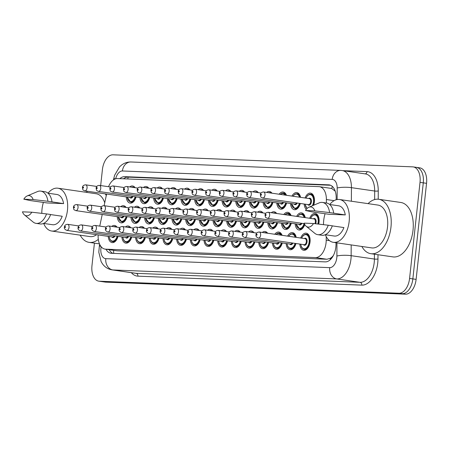 <?xml version="1.0" encoding="UTF-8"?>
<svg xmlns="http://www.w3.org/2000/svg" width="449" height="449" viewBox="0 0 449 449"><rect width="100%" height="100%" fill="white"/><g stroke="black" fill="none" stroke-linecap="round" stroke-linejoin="round"><path stroke-width="0.67" d="M129.75 186.919A8.654 5.074 98.3 0 1 132.623 185.981A8.654 5.074 98.3 0 1 135.115 187.699M143.439 187.469A8.654 5.074 98.3 0 1 146.312 186.531A8.654 5.074 98.3 0 1 148.799 188.249M157.122 188.019A8.654 5.074 98.3 0 1 159.996 187.081A8.654 5.074 98.3 0 1 162.487 188.793M170.811 188.569A8.654 5.074 98.3 0 1 173.684 187.631A8.654 5.074 98.3 0 1 176.171 189.343M184.494 189.119A8.654 5.074 98.3 0 1 187.368 188.182A8.654 5.074 98.3 0 1 189.86 189.893M198.183 189.669A8.654 5.074 98.3 0 1 201.057 188.732A8.654 5.074 98.3 0 1 203.549 190.443M211.866 190.213A8.654 5.074 98.3 0 1 214.74 189.282A8.654 5.074 98.3 0 1 217.232 190.993M291.962 196.09A8.654 5.074 98.3 0 1 296.862 192.576A8.654 5.074 98.3 0 1 300.561 197.336M225.555 190.763A8.654 5.074 98.3 0 1 228.429 189.832A8.654 5.074 98.3 0 1 230.921 191.543M239.238 191.313A8.654 5.074 98.3 0 1 242.118 190.382A8.654 5.074 98.3 0 1 244.604 192.093M279.104 194.226A8.654 5.074 98.3 0 1 283.173 192.026A8.654 5.074 98.3 0 1 286.456 195.293M266.616 192.413A8.654 5.074 98.3 0 1 269.49 191.482A8.654 5.074 98.3 0 1 271.976 193.193M252.927 191.863A8.654 5.074 98.3 0 1 255.801 190.932A8.654 5.074 98.3 0 1 258.293 192.643M305.045 197.987A8.654 5.074 98.3 0 1 310.545 193.126A8.654 5.074 98.3 0 1 314.395 201.898A8.654 5.074 98.3 0 1 313.626 205.232M120.73 206.663A8.654 5.074 98.3 0 1 123.604 205.726A8.654 5.074 98.3 0 1 126.096 207.438M134.419 207.214A8.654 5.074 98.3 0 1 137.293 206.276A8.654 5.074 98.3 0 1 139.785 207.988M148.103 207.764A8.654 5.074 98.3 0 1 150.976 206.826A8.654 5.074 98.3 0 1 153.468 208.538M161.792 208.314A8.654 5.074 98.3 0 1 164.665 207.376A8.654 5.074 98.3 0 1 167.157 209.088M175.48 208.858A8.654 5.074 98.3 0 1 178.354 207.926A8.654 5.074 98.3 0 1 180.84 209.638M189.164 209.408A8.654 5.074 98.3 0 1 192.037 208.476A8.654 5.074 98.3 0 1 194.529 210.188M202.853 209.958A8.654 5.074 98.3 0 1 205.726 209.026A8.654 5.074 98.3 0 1 208.213 210.738M243.908 211.608A8.654 5.074 98.3 0 1 246.782 210.676A8.654 5.074 98.3 0 1 249.274 212.388M296.632 216.384A8.654 5.074 98.3 0 1 301.532 212.871A8.654 5.074 98.3 0 1 305.23 217.63M283.768 214.521A8.654 5.074 98.3 0 1 287.843 212.321A8.654 5.074 98.3 0 1 291.12 215.587M216.536 210.508A8.654 5.074 98.3 0 1 219.409 209.576A8.654 5.074 98.3 0 1 221.901 211.288M257.597 212.158A8.654 5.074 98.3 0 1 260.471 211.221A8.654 5.074 98.3 0 1 262.962 212.938M230.225 211.058A8.654 5.074 98.3 0 1 233.098 210.126A8.654 5.074 98.3 0 1 235.585 211.838M271.28 212.708A8.654 5.074 98.3 0 1 274.154 211.771A8.654 5.074 98.3 0 1 276.646 213.483M309.715 218.281A8.654 5.074 98.3 0 1 315.215 213.421A8.654 5.074 98.3 0 1 319.059 222.193A8.654 5.074 98.3 0 1 318.723 224.118M111.717 226.408A8.654 5.074 98.3 0 1 114.59 225.471A8.654 5.074 98.3 0 1 117.077 227.183M125.4 226.958A8.654 5.074 98.3 0 1 128.274 226.021A8.654 5.074 98.3 0 1 130.766 227.733M139.089 227.503A8.654 5.074 98.3 0 1 141.963 226.571A8.654 5.074 98.3 0 1 144.449 228.283M152.772 228.053A8.654 5.074 98.3 0 1 155.646 227.121A8.654 5.074 98.3 0 1 158.138 228.833M166.461 228.603A8.654 5.074 98.3 0 1 169.335 227.671A8.654 5.074 98.3 0 1 171.821 229.383M180.144 229.153A8.654 5.074 98.3 0 1 183.018 228.221A8.654 5.074 98.3 0 1 185.51 229.933M193.833 229.703A8.654 5.074 98.3 0 1 196.707 228.771A8.654 5.074 98.3 0 1 199.199 230.483M207.517 230.253A8.654 5.074 98.3 0 1 210.39 229.321A8.654 5.074 98.3 0 1 212.882 231.033M221.205 230.803A8.654 5.074 98.3 0 1 224.079 229.866A8.654 5.074 98.3 0 1 226.571 231.583M234.894 231.353A8.654 5.074 98.3 0 1 237.768 230.416A8.654 5.074 98.3 0 1 240.254 232.127M248.578 231.903A8.654 5.074 98.3 0 1 251.451 230.966A8.654 5.074 98.3 0 1 253.943 232.677M262.267 232.453A8.654 5.074 98.3 0 1 265.14 231.516A8.654 5.074 98.3 0 1 267.626 233.227M274.754 234.26A8.654 5.074 98.3 0 1 278.823 232.066A8.654 5.074 98.3 0 1 282.107 235.327M287.613 236.129A8.654 5.074 98.3 0 1 292.512 232.616A8.654 5.074 98.3 0 1 296.211 237.375M300.695 238.026A8.654 5.074 98.3 0 1 306.196 233.166A8.654 5.074 98.3 0 1 310.046 241.932A8.654 5.074 98.3 0 1 303.715 250.295A8.654 5.074 98.3 0 1 299.82 244.071M333.433 255.414A15.272 8.958 98.3 0 1 330.2 258.36L330.357 258.371A5.091 2.986 -81.7 0 0 332.176 257.518M335.24 191.201L331.811 188.569L330.363 188.305M98.163 234.922A15.272 8.958 -81.7 0 0 105.06 249.111L117.06 250.823L326.894 259.247L330.2 258.36M105.06 249.111A15.272 8.958 -81.7 0 0 105.605 249.161L315.439 257.586A15.272 8.958 -81.7 0 0 326.215 240.142L326.232 236.623M106.604 194.041L104.112 205.687M102.232 214.459L99.745 226.105M326.372 202.999L326.389 199.53A15.272 8.958 -81.7 0 0 319.452 186.694A15.272 8.958 -81.7 0 0 318.908 186.644L117.515 178.556A15.272 8.958 -81.7 0 0 108.535 186.711M300.314 203.476A8.654 5.074 98.3 0 1 294.376 209.711A8.654 5.074 98.3 0 1 290.481 203.487M286.63 202.926A8.654 5.074 98.3 0 1 280.687 209.161A8.654 5.074 98.3 0 1 276.792 202.937M272.941 202.376A8.654 5.074 98.3 0 1 267.003 208.611A8.654 5.074 98.3 0 1 263.108 202.387M259.258 201.826A8.654 5.074 98.3 0 1 253.315 208.061A8.654 5.074 98.3 0 1 249.419 201.837M245.569 201.275A8.654 5.074 98.3 0 1 239.631 207.511A8.654 5.074 98.3 0 1 235.736 201.287M231.886 200.731A8.654 5.074 98.3 0 1 225.942 206.961A8.654 5.074 98.3 0 1 222.047 200.737M218.197 200.181A8.654 5.074 98.3 0 1 212.259 206.411A8.654 5.074 98.3 0 1 208.364 200.187M204.514 199.631A8.654 5.074 98.3 0 1 198.57 205.861A8.654 5.074 98.3 0 1 194.675 199.637M190.825 199.081A8.654 5.074 98.3 0 1 184.887 205.311A8.654 5.074 98.3 0 1 180.992 199.087M177.136 198.531A8.654 5.074 98.3 0 1 171.198 204.761A8.654 5.074 98.3 0 1 167.303 198.542M163.453 197.981A8.654 5.074 98.3 0 1 157.509 204.216A8.654 5.074 98.3 0 1 153.614 197.992M149.764 197.431A8.654 5.074 98.3 0 1 143.826 203.666A8.654 5.074 98.3 0 1 139.931 197.442M136.081 196.881A8.654 5.074 98.3 0 1 130.137 203.116A8.654 5.074 98.3 0 1 126.242 196.892M306.285 209.374A8.654 5.074 98.3 0 1 304.169 204.037M304.764 224.522A8.654 5.074 98.3 0 1 299.045 230A8.654 5.074 98.3 0 1 295.15 223.776M291.3 223.22A8.654 5.074 98.3 0 1 285.356 229.45A8.654 5.074 98.3 0 1 281.461 223.232M277.611 222.67A8.654 5.074 98.3 0 1 271.673 228.906A8.654 5.074 98.3 0 1 267.778 222.682M263.928 222.12A8.654 5.074 98.3 0 1 257.984 228.356A8.654 5.074 98.3 0 1 254.089 222.132M250.239 221.57A8.654 5.074 98.3 0 1 244.301 227.806A8.654 5.074 98.3 0 1 240.406 221.582M236.55 221.02A8.654 5.074 98.3 0 1 230.612 227.256A8.654 5.074 98.3 0 1 226.717 221.031M222.867 220.47A8.654 5.074 98.3 0 1 216.923 226.706A8.654 5.074 98.3 0 1 213.028 220.481M209.178 219.92A8.654 5.074 98.3 0 1 203.24 226.156A8.654 5.074 98.3 0 1 199.345 219.931M195.495 219.376A8.654 5.074 98.3 0 1 189.551 225.606A8.654 5.074 98.3 0 1 185.656 219.381M181.806 218.826A8.654 5.074 98.3 0 1 175.868 225.056A8.654 5.074 98.3 0 1 171.973 218.831M168.122 218.276A8.654 5.074 98.3 0 1 162.179 224.506A8.654 5.074 98.3 0 1 158.284 218.281M154.434 217.726A8.654 5.074 98.3 0 1 148.496 223.956A8.654 5.074 98.3 0 1 144.6 217.731M140.75 217.176A8.654 5.074 98.3 0 1 134.807 223.406A8.654 5.074 98.3 0 1 130.912 217.187M127.061 216.626A8.654 5.074 98.3 0 1 121.123 222.861A8.654 5.074 98.3 0 1 117.228 216.637M295.964 243.515A8.654 5.074 98.3 0 1 290.026 249.745A8.654 5.074 98.3 0 1 286.131 243.521M282.281 242.965A8.654 5.074 98.3 0 1 276.337 249.195A8.654 5.074 98.3 0 1 272.442 242.971M268.592 242.415A8.654 5.074 98.3 0 1 262.654 248.645A8.654 5.074 98.3 0 1 258.759 242.421M254.909 241.865A8.654 5.074 98.3 0 1 248.965 248.101A8.654 5.074 98.3 0 1 245.07 241.876M241.22 241.315A8.654 5.074 98.3 0 1 235.282 247.551A8.654 5.074 98.3 0 1 231.387 241.326M227.536 240.765A8.654 5.074 98.3 0 1 221.593 247.001A8.654 5.074 98.3 0 1 217.698 240.776M213.847 240.215A8.654 5.074 98.3 0 1 207.909 246.45A8.654 5.074 98.3 0 1 204.014 240.226M200.164 239.665A8.654 5.074 98.3 0 1 194.221 245.9A8.654 5.074 98.3 0 1 190.325 239.676M186.475 239.115A8.654 5.074 98.3 0 1 180.537 245.35A8.654 5.074 98.3 0 1 176.642 239.126M172.786 238.565A8.654 5.074 98.3 0 1 166.848 244.8A8.654 5.074 98.3 0 1 162.953 238.576M159.103 238.021A8.654 5.074 98.3 0 1 153.16 244.25A8.654 5.074 98.3 0 1 149.264 238.026M145.414 237.47A8.654 5.074 98.3 0 1 139.476 243.7A8.654 5.074 98.3 0 1 135.581 237.476M131.731 236.92A8.654 5.074 98.3 0 1 125.787 243.15A8.654 5.074 98.3 0 1 121.892 236.926M118.042 236.37A8.654 5.074 98.3 0 1 112.104 242.6A8.654 5.074 98.3 0 1 108.209 236.376M100.677 185.572L102.406 169.627A15.272 8.958 98.3 0 1 113.036 154.821L412.687 166.854A15.272 8.958 98.3 0 1 413.232 166.905A15.272 8.958 98.3 0 1 420.017 182.378L409.583 278.425L412.85 278.902A15.272 8.958 98.3 0 1 402.22 293.708L102.568 281.675A15.272 8.958 98.3 0 1 102.024 281.624A15.272 8.958 98.3 0 0 102.568 281.675L402.22 293.708A15.272 8.958 98.3 0 0 412.85 278.902L423.284 182.85L412.85 278.902L416.116 279.373A15.272 8.958 98.3 0 1 405.486 294.179L105.835 282.146A15.272 8.958 98.3 0 1 105.291 282.095L98.763 281.153A15.272 8.958 98.3 0 1 91.972 265.673L94.419 243.145M415.954 167.325A15.272 8.958 98.3 0 1 416.498 167.376A15.272 8.958 98.3 0 1 423.284 182.85A15.272 8.958 98.3 0 0 416.498 167.376L419.764 167.847A15.272 8.958 98.3 0 1 426.55 183.327L416.116 279.373M105.942 249.24A15.272 8.958 -81.7 0 0 110.942 253.253A15.272 8.958 -81.7 0 0 111.487 253.298L325.222 261.879A15.272 8.958 -81.7 0 0 335.998 244.436L336.009 242.718M112.895 253.359A15.272 8.958 98.3 0 1 109.208 249.711M409.583 278.425A15.272 8.958 98.3 0 1 398.959 293.231L99.308 281.203A15.272 8.958 98.3 0 1 98.763 281.153M336.189 199.766L336.194 197.734A15.272 8.958 -81.7 0 0 329.257 184.898A15.272 8.958 -81.7 0 0 328.713 184.848L124.693 176.653A15.272 8.958 -81.7 0 0 119.816 178.651M123.469 178.797A15.272 8.958 98.3 0 1 127.959 177.131L330.571 185.263M98.314 239.396A27.49 16.119 98.3 0 1 89.166 242.381A27.49 16.119 98.3 0 1 80.163 235.158M48.049 193.205A21.636 12.69 98.3 0 1 57.854 188.198A21.636 12.69 98.3 0 1 67.468 210.121A21.636 12.69 98.3 0 1 51.641 231.022A21.636 12.69 98.3 0 1 43.66 223.434M41.813 213.359A21.636 12.69 98.3 0 1 42.026 209.099A21.636 12.69 98.3 0 1 43.396 202.398M96.608 234.698A21.636 12.69 98.3 0 1 90.008 236.589L51.641 231.022M27.215 195.916L37.469 191.588A16.293 9.552 98.3 0 1 40.758 191.117A16.293 9.552 98.3 0 1 47.925 201.275L63.595 203.616L47.268 202.965L30.291 200.568L23.825 199.193A10.181 5.972 98.3 0 1 27.215 195.916A10.181 5.972 98.3 0 1 33.17 199.569L23.825 199.193M47.987 193.193L56.939 194.496A15.272 8.958 98.3 0 1 63.595 203.616M33.17 199.569L47.925 201.275M40.758 191.117L44.844 191.712A16.293 9.552 98.3 0 1 52.005 201.87M50.614 214.571L62.226 216.255A15.272 8.958 98.3 0 1 52.555 224.725L43.598 223.428M57.854 188.198L96.221 193.76A21.636 12.69 98.3 0 1 104.729 202.808M86.376 192.335A27.49 16.119 98.3 0 1 87.521 191.274M105.262 193.85A27.49 16.119 98.3 0 1 106.273 195.59M31.795 212.209A10.181 5.972 98.3 0 1 24.459 214.914A10.181 5.972 98.3 0 1 22.45 211.833L31.795 212.209L46.556 213.915A16.293 9.552 98.3 0 1 36.083 223.366A16.293 9.552 98.3 0 1 33.058 221.98L24.459 214.914M46.556 213.915L50.636 214.504A16.293 9.552 98.3 0 1 40.163 223.956L36.083 223.366M368.068 203.644A27.49 16.119 98.3 0 1 378.748 199.277A27.49 16.119 98.3 0 1 390.967 227.132A27.49 16.119 98.3 0 1 370.857 253.691A27.49 16.119 98.3 0 1 361.855 246.467M378.748 199.277L400.789 202.471A27.49 16.119 98.3 0 1 413.007 230.331A27.49 16.119 98.3 0 1 392.897 256.89L370.857 253.691M329.734 204.514A21.636 12.69 98.3 0 1 339.545 199.508A21.636 12.69 98.3 0 1 349.159 221.43A21.636 12.69 98.3 0 1 333.332 242.331A21.636 12.69 98.3 0 1 325.351 234.743M323.505 224.668A21.636 12.69 98.3 0 1 323.712 220.408A21.636 12.69 98.3 0 1 325.087 213.707M339.545 199.508L377.906 205.07A21.636 12.69 98.3 0 1 387.526 226.998A21.636 12.69 98.3 0 1 371.693 247.899L333.332 242.331M308.906 207.225L319.16 202.897A16.293 9.552 98.3 0 1 322.449 202.426A16.293 9.552 98.3 0 1 329.617 212.585L345.287 214.925L328.96 214.274L311.982 211.877L305.511 210.502A10.181 5.972 98.3 0 1 308.906 207.225A10.181 5.972 98.3 0 1 314.861 210.878L305.511 210.502M329.678 204.503L338.63 205.805A15.272 8.958 98.3 0 1 345.287 214.925M314.861 210.878L329.617 212.585M322.449 202.426L326.53 203.021A16.293 9.552 98.3 0 1 333.697 213.18M332.299 225.881L343.917 227.564A15.272 8.958 98.3 0 1 334.247 236.034L325.289 234.737M313.486 223.518A10.181 5.972 98.3 0 1 306.151 226.223A10.181 5.972 98.3 0 1 304.141 223.142L313.486 223.518L328.241 225.224A16.293 9.552 98.3 0 1 317.774 234.675A16.293 9.552 98.3 0 1 314.749 233.289L306.151 226.223M328.241 225.224L332.327 225.813A16.293 9.552 98.3 0 1 321.854 235.265L317.774 234.675M113.698 250.362A15.272 12.348 92.3 0 0 113.726 253.388M128.251 177.142A15.272 12.348 92.3 0 0 127.724 178.966M332.288 186.357A15.272 12.348 92.3 0 0 331.811 188.569M330.357 258.371A15.272 12.348 92.3 0 0 330.262 259.741M117.06 250.823L105.605 249.161M334.107 200.652L326.389 199.53M329.465 240.613L326.215 240.142M326.894 259.247L315.439 257.586M405.486 294.179L398.959 293.231M105.835 282.146L99.308 281.203M426.55 183.327L420.017 182.378M101.148 246.731A10.181 5.972 -81.7 0 0 100.907 248.308A10.181 5.972 -81.7 0 0 105.796 258.658L329.712 267.649A10.181 5.972 -81.7 0 0 336.795 257.777A10.181 5.972 -81.7 0 0 336.896 256.02L336.952 242.858M351.191 244.924L351.146 255.683A20.362 11.943 98.3 0 1 350.944 259.202A20.362 11.943 98.3 0 1 336.772 278.941L112.856 269.95A20.362 11.943 98.3 0 1 112.132 269.883L135.396 273.261A20.362 11.943 -81.7 0 0 136.12 273.329L360.036 282.314A20.362 11.943 -81.7 0 0 374.208 262.575A20.362 11.943 -81.7 0 0 374.41 259.056L374.427 254.213M377.985 254.729L377.968 258.972A22.91 13.436 98.3 0 1 361.804 285.137L137.888 276.152A2.548 2.06 92.3 0 0 136.12 273.329L112.856 269.95A10.181 8.234 -87.7 0 1 105.796 258.658M377.968 258.972A2.548 0.483 0.2 0 1 374.41 259.056L351.146 255.683A10.181 1.925 -179.8 0 0 336.896 256.02M137.888 276.152A22.91 13.436 98.3 0 1 131.344 272.672M342.924 170.654L367.029 171.619A22.91 13.436 98.3 0 1 378.254 190.948L378.221 199.216M329.712 267.649A10.181 8.234 -87.7 0 0 336.772 278.941L360.036 282.314A2.548 2.06 92.3 0 1 361.804 285.137M337.132 199.547L337.182 187.996A10.181 1.925 -179.8 0 1 351.432 187.66L374.696 191.033A20.362 11.943 -81.7 0 0 365.441 173.92L342.177 170.541A20.362 11.943 98.3 0 1 351.432 187.66L351.371 201.219M374.657 199.558L374.696 191.033A2.548 0.483 0.2 0 0 378.254 190.948M337.182 187.996A10.181 5.972 -81.7 0 0 332.193 179.404L122.42 170.979A10.181 5.972 -81.7 0 0 115.685 178.792M365.071 173.864A2.548 2.06 92.3 0 0 367.029 171.619M332.193 179.404A10.181 8.234 -87.7 0 1 340.763 170.412L130.996 161.988C127.46 161.904 124.266 162.97 121.415 165.181L119.518 166.893L114.602 175.29L113.451 179.909M122.42 170.979A10.181 8.234 -87.7 0 1 130.996 161.988M115.213 178.949A10.181 0.932 -167.9 0 1 113.827 178.152M100.941 246.467A10.181 0.932 -167.9 0 1 99.392 245.609L99.667 244.318M127.959 177.131L124.693 176.653M329.796 185.005L328.713 184.848M301.543 238.15L303.097 235.669L304.994 234.378L306.459 234.232A7.639 4.479 98.3 0 1 309.855 241.972A7.639 4.479 98.3 0 1 304.265 249.347L306.224 249.633M300.779 244.211A7.128 4.181 -81.7 0 0 304.994 248.712A7.128 4.181 -81.7 0 0 309.148 241.899A7.128 4.181 -81.7 0 0 306.746 234.917A7.128 4.181 -81.7 0 0 301.655 238.166M304.327 238.554A3.564 2.088 98.3 0 1 307.049 241.815A3.564 2.088 98.3 0 1 305.589 244.901A3.564 2.088 98.3 0 1 303.451 244.598M304.108 244.694A3.053 1.79 -81.7 0 0 306.341 241.742A3.053 1.79 -81.7 0 0 304.983 238.649L259.275 232.015A3.053 1.79 98.3 0 1 260.633 235.113A3.053 1.79 98.3 0 1 258.399 238.065L304.108 244.694M257.092 234.754A0.511 0.297 -81.7 0 0 256.497 234.732A0.511 0.297 -81.7 0 0 257.092 234.754M317.432 214.774L315.479 214.487A7.639 4.479 98.3 0 1 318.869 222.227A7.639 4.479 98.3 0 1 318.526 224.096M317.813 224.012A7.128 4.181 -81.7 0 0 318.161 222.154A7.128 4.181 -81.7 0 0 315.765 215.172A7.128 4.181 -81.7 0 0 310.674 218.422M313.346 218.809A3.564 2.088 98.3 0 1 316.068 222.07A3.564 2.088 98.3 0 1 315.625 223.759M314.872 223.675A3.053 1.79 -81.7 0 0 315.361 221.997A3.053 1.79 -81.7 0 0 314.003 218.904L268.294 212.276A3.053 1.79 98.3 0 1 269.647 215.368A3.053 1.79 98.3 0 1 267.413 218.321C264.989 216.946 265.729 218.287 265.022 215.009C265.157 213.331 266.246 212.422 268.294 212.276M265.516 214.987A0.511 0.297 -81.7 0 0 266.111 215.015A0.511 0.297 -81.7 0 0 265.516 214.987M312.762 194.479L310.809 194.192A7.639 4.479 98.3 0 1 314.205 201.932A7.639 4.479 98.3 0 1 313.34 205.356M305.129 204.172A7.128 4.181 -81.7 0 0 307.228 208.342M312.364 205.765A7.128 4.181 -81.7 0 0 313.497 201.859A7.128 4.181 -81.7 0 0 311.095 194.883A7.128 4.181 -81.7 0 0 306.005 198.127M308.676 198.514A3.564 2.088 98.3 0 1 311.398 201.775A3.564 2.088 98.3 0 1 309.939 204.862A3.564 2.088 98.3 0 1 307.801 204.564M262.749 198.026L308.457 204.654A3.053 1.79 -81.7 0 0 310.691 201.708A3.053 1.79 -81.7 0 0 309.333 198.61L263.625 191.981A3.053 1.79 98.3 0 1 264.983 195.074A3.053 1.79 98.3 0 1 262.749 198.026C260.319 196.656 261.06 197.992 260.353 194.714C260.487 193.042 261.576 192.127 263.625 191.981M260.847 194.692A0.511 0.297 -81.7 0 0 261.441 194.72A0.511 0.297 -81.7 0 0 260.847 194.692M288.544 236.264L290.733 234.081L292.77 233.682A7.639 4.479 98.3 0 1 295.908 237.33M295.128 237.218A7.128 4.181 -81.7 0 0 288.69 236.286M292.871 243.066A3.564 2.088 98.3 0 1 289.762 244.048M244.711 237.515C242.763 236.696 241.966 235.596 242.32 234.204C242.449 232.526 243.543 231.617 245.586 231.465A3.053 1.79 98.3 0 1 246.944 234.563A3.053 1.79 98.3 0 1 244.711 237.515L290.424 244.144A3.053 1.79 -81.7 0 0 292.125 242.954M243.409 234.204A0.511 0.297 -81.7 0 0 242.808 234.182A0.511 0.297 -81.7 0 0 243.409 234.204M295.773 243.487A7.639 4.479 98.3 0 1 290.582 248.797L292.535 249.083M287.091 243.661A7.128 4.181 -81.7 0 0 290.688 248.258A7.128 4.181 -81.7 0 0 295.06 243.38M275.871 234.423L277.622 233.278L279.087 233.132A7.639 4.479 98.3 0 1 281.652 235.265M280.754 235.13A7.128 4.181 -81.7 0 0 276.107 234.457M279.188 242.516A3.564 2.088 98.3 0 1 276.079 243.498M231.022 236.965C229.074 236.146 228.277 235.046 228.631 233.654C228.766 231.976 229.854 231.067 231.903 230.921A3.053 1.79 98.3 0 1 233.261 234.013A3.053 1.79 98.3 0 1 231.022 236.965L276.736 243.594A3.053 1.79 -81.7 0 0 278.436 242.404M229.72 233.66A0.511 0.297 -81.7 0 0 229.125 233.632A0.511 0.297 -81.7 0 0 229.72 233.66M282.084 242.937A7.639 4.479 98.3 0 1 276.893 248.246L278.851 248.533M273.407 243.111A7.128 4.181 -81.7 0 0 276.999 247.708A7.128 4.181 -81.7 0 0 281.371 242.83M264.012 232.705L265.398 232.582A7.639 4.479 98.3 0 1 266.622 233.082M265.499 241.966A3.564 2.088 98.3 0 1 262.39 242.948M217.338 236.415C215.391 235.596 214.594 234.496 214.948 233.104C215.077 231.426 216.165 230.517 218.214 230.371A3.053 1.79 98.3 0 1 219.572 233.463A3.053 1.79 98.3 0 1 217.338 236.415L263.047 243.044A3.053 1.79 -81.7 0 0 264.753 241.859M216.036 233.11A0.511 0.297 -81.7 0 0 215.436 233.082A0.511 0.297 -81.7 0 0 216.036 233.11M268.401 242.387A7.639 4.479 98.3 0 1 263.209 247.696L265.163 247.983M259.718 242.561A7.128 4.181 -81.7 0 0 263.316 247.158A7.128 4.181 -81.7 0 0 267.688 242.28M250.323 232.155L251.715 232.032A7.639 4.479 98.3 0 1 252.933 232.531M251.81 241.416A3.564 2.088 98.3 0 1 248.707 242.398M203.65 235.865C201.702 235.052 200.905 233.946 201.259 232.554C201.393 230.876 202.482 229.967 204.531 229.821A3.053 1.79 98.3 0 1 205.889 232.913A3.053 1.79 98.3 0 1 203.65 235.865L249.363 242.494A3.053 1.79 -81.7 0 0 251.064 241.309M202.347 232.56A0.511 0.297 -81.7 0 0 201.753 232.531A0.511 0.297 -81.7 0 0 202.347 232.56M254.712 241.837A7.639 4.479 98.3 0 1 249.521 247.152L251.479 247.433M246.035 242.011A7.128 4.181 -81.7 0 0 249.627 246.608A7.128 4.181 -81.7 0 0 253.999 241.736M304.63 224.27A7.639 4.479 98.3 0 1 299.601 229.052L295.998 223.899M296.11 223.916A7.128 4.181 -81.7 0 0 299.708 228.513A7.128 4.181 -81.7 0 0 304.08 223.636M255.964 214.818A3.053 1.79 98.3 0 1 253.73 217.771C251.3 216.396 252.041 217.737 251.339 214.459C251.468 212.781 252.557 211.872 254.605 211.726A3.053 1.79 98.3 0 1 255.964 214.818M251.827 214.437A0.511 0.297 -81.7 0 0 252.428 214.465A0.511 0.297 -81.7 0 0 251.827 214.437M253.73 217.771L299.438 224.399A3.053 1.79 -81.7 0 0 301.144 223.209M303.749 214.224L301.79 213.937A7.639 4.479 98.3 0 1 304.927 217.585M301.891 223.321A3.564 2.088 98.3 0 1 298.781 224.304M304.147 217.473A7.128 4.181 -81.7 0 0 297.709 216.541M291.104 223.192A7.639 4.479 98.3 0 1 285.912 228.502L282.309 223.349M282.427 223.366A7.128 4.181 -81.7 0 0 286.019 227.963A7.128 4.181 -81.7 0 0 290.391 223.086M242.275 214.268A3.053 1.79 98.3 0 1 240.041 217.221C237.616 215.851 238.357 217.187 237.65 213.909C237.785 212.231 238.874 211.322 240.917 211.176A3.053 1.79 98.3 0 1 242.275 214.268M238.138 213.887A0.511 0.297 -81.7 0 0 238.739 213.915A0.511 0.297 -81.7 0 0 238.138 213.887M240.041 217.221L285.755 223.849A3.053 1.79 -81.7 0 0 287.455 222.665M290.06 213.673L288.106 213.387A7.639 4.479 98.3 0 1 290.671 215.52M288.202 222.771A3.564 2.088 98.3 0 1 285.098 223.754M289.768 215.391A7.128 4.181 -81.7 0 0 285.121 214.717M277.415 222.642A7.639 4.479 98.3 0 1 272.223 227.957L268.625 222.805M268.738 222.816A7.128 4.181 -81.7 0 0 272.335 227.418A7.128 4.181 -81.7 0 0 276.707 222.541M228.592 213.718A3.053 1.79 98.3 0 1 226.358 216.671C223.928 215.301 224.668 216.637 223.967 213.359C224.096 211.687 225.185 210.772 227.233 210.626A3.053 1.79 98.3 0 1 228.592 213.718M224.455 213.342A0.511 0.297 -81.7 0 0 225.056 213.365A0.511 0.297 -81.7 0 0 224.455 213.342M226.358 216.671L272.066 223.305A3.053 1.79 -81.7 0 0 273.767 222.115M276.376 213.123L274.418 212.837A7.639 4.479 98.3 0 1 275.641 213.337M274.519 222.221A3.564 2.088 98.3 0 1 271.409 223.209M263.731 222.092A7.639 4.479 98.3 0 1 258.54 227.407L254.937 222.255M255.054 222.272A7.128 4.181 -81.7 0 0 258.646 226.868A7.128 4.181 -81.7 0 0 263.019 221.991M214.903 213.168A3.053 1.79 98.3 0 1 212.669 216.121C210.244 214.751 210.985 216.087 210.278 212.809C210.413 211.137 211.501 210.222 213.544 210.076A3.053 1.79 98.3 0 1 214.903 213.168M210.766 212.792A0.511 0.297 -81.7 0 0 211.367 212.815A0.511 0.297 -81.7 0 0 210.766 212.792M212.669 216.121L258.383 222.755A3.053 1.79 -81.7 0 0 260.083 221.565M262.687 212.573L260.734 212.293A7.639 4.479 98.3 0 1 261.952 212.792M260.83 221.671A3.564 2.088 98.3 0 1 257.726 222.659M300.123 203.448A7.639 4.479 98.3 0 1 294.931 208.763L291.328 203.61M291.44 203.627A7.128 4.181 -81.7 0 0 295.038 208.224A7.128 4.181 -81.7 0 0 299.41 203.346M251.294 194.524A3.053 1.79 98.3 0 1 249.06 197.476C246.636 196.106 247.377 197.442 246.669 194.164C246.798 192.492 247.893 191.577 249.936 191.431A3.053 1.79 98.3 0 1 251.294 194.524M247.158 194.148A0.511 0.297 -81.7 0 0 247.758 194.17A0.511 0.297 -81.7 0 0 247.158 194.148M249.06 197.476L294.774 204.11A3.053 1.79 -81.7 0 0 296.475 202.92M299.079 193.929L297.12 193.642A7.639 4.479 98.3 0 1 300.258 197.296M297.221 203.027A3.564 2.088 98.3 0 1 294.112 204.014M299.477 197.184A7.128 4.181 -81.7 0 0 293.04 196.247M286.434 202.897A7.639 4.479 98.3 0 1 281.242 208.213L277.645 203.06M277.757 203.077A7.128 4.181 -81.7 0 0 281.349 207.674A7.128 4.181 -81.7 0 0 285.721 202.796M237.611 193.974A3.053 1.79 98.3 0 1 235.371 196.926C232.947 195.556 233.688 196.892 232.98 193.614C233.115 191.942 234.204 191.027 236.253 190.881A3.053 1.79 98.3 0 1 237.611 193.974M233.474 193.598A0.511 0.297 -81.7 0 0 234.069 193.62A0.511 0.297 -81.7 0 0 233.474 193.598M235.371 196.926L281.085 203.56A3.053 1.79 -81.7 0 0 282.786 202.37M285.39 193.379L283.437 193.098A7.639 4.479 98.3 0 1 286.002 195.225M283.538 202.477A3.564 2.088 98.3 0 1 280.429 203.464M285.104 195.096A7.128 4.181 -81.7 0 0 280.457 194.423M272.751 202.347A7.639 4.479 98.3 0 1 267.559 207.663L263.956 202.51M264.068 202.527A7.128 4.181 -81.7 0 0 267.666 207.124A7.128 4.181 -81.7 0 0 272.038 202.246M223.922 193.429A3.053 1.79 98.3 0 1 221.688 196.376C219.264 195.006 219.999 196.342 219.297 193.07C219.426 191.392 220.515 190.477 222.564 190.331A3.053 1.79 98.3 0 1 223.922 193.429M219.786 193.048A0.511 0.297 -81.7 0 0 220.386 193.07A0.511 0.297 -81.7 0 0 219.786 193.048M221.688 196.376L267.396 203.01A3.053 1.79 -81.7 0 0 269.103 201.82M271.707 192.829L269.748 192.548A7.639 4.479 98.3 0 1 270.971 193.048M269.849 201.927A3.564 2.088 98.3 0 1 266.74 202.914M259.062 201.797A7.639 4.479 98.3 0 1 253.87 207.112L250.267 201.96M250.385 201.977A7.128 4.181 -81.7 0 0 253.977 206.574A7.128 4.181 -81.7 0 0 258.349 201.696M210.233 192.879A3.053 1.79 98.3 0 1 207.999 195.826C205.575 194.456 206.316 195.792 205.608 192.52C205.743 190.842 206.832 189.927 208.88 189.781A3.053 1.79 98.3 0 1 210.233 192.879M206.102 192.498A0.511 0.297 -81.7 0 0 206.697 192.52A0.511 0.297 -81.7 0 0 206.102 192.498M207.999 195.826L253.713 202.46A3.053 1.79 -81.7 0 0 255.414 201.27M258.018 192.279L256.065 191.998A7.639 4.479 98.3 0 1 257.283 192.498M256.16 201.377A3.564 2.088 98.3 0 1 253.056 202.364M236.64 231.605L238.026 231.482A7.639 4.479 98.3 0 1 239.25 231.981M238.127 240.866A3.564 2.088 98.3 0 1 235.018 241.854M189.966 235.315C188.019 234.501 187.222 233.396 187.575 232.004C187.704 230.331 188.793 229.417 190.842 229.271A3.053 1.79 98.3 0 1 192.2 232.363A3.053 1.79 98.3 0 1 189.966 235.315L235.674 241.949A3.053 1.79 -81.7 0 0 237.381 240.759M188.664 232.01A0.511 0.297 -81.7 0 0 188.064 231.987A0.511 0.297 -81.7 0 0 188.664 232.01M241.023 241.287A7.639 4.479 98.3 0 1 235.837 246.602L237.79 246.883M232.346 241.467A7.128 4.181 -81.7 0 0 235.944 246.063A7.128 4.181 -81.7 0 0 240.316 241.186M222.951 231.055L224.343 230.938A7.639 4.479 98.3 0 1 225.561 231.437M224.438 240.316A3.564 2.088 98.3 0 1 221.335 241.304M176.277 234.765C174.33 233.951 173.533 232.846 173.886 231.454C174.021 229.781 175.11 228.867 177.159 228.721A3.053 1.79 98.3 0 1 178.511 231.813A3.053 1.79 98.3 0 1 176.277 234.765L221.991 241.399A3.053 1.79 -81.7 0 0 223.692 240.209M174.975 231.459A0.511 0.297 -81.7 0 0 174.375 231.437A0.511 0.297 -81.7 0 0 174.975 231.459M227.34 240.737A7.639 4.479 98.3 0 1 222.148 246.052L224.102 246.333M218.663 240.917A7.128 4.181 -81.7 0 0 222.255 245.513A7.128 4.181 -81.7 0 0 226.627 240.636M209.268 230.505L210.654 230.388A7.639 4.479 98.3 0 1 211.877 230.887M210.755 239.766A3.564 2.088 98.3 0 1 207.646 240.754M162.594 234.215C160.647 233.401 159.85 232.296 160.203 230.909C160.332 229.231 161.421 228.317 163.47 228.171A3.053 1.79 98.3 0 1 164.828 231.263A3.053 1.79 98.3 0 1 162.594 234.215L208.302 240.849A3.053 1.79 -81.7 0 0 210.003 239.659M161.292 230.909A0.511 0.297 -81.7 0 0 160.691 230.887A0.511 0.297 -81.7 0 0 161.292 230.909M213.651 240.187A7.639 4.479 98.3 0 1 208.459 245.502L210.418 245.783M204.974 240.367A7.128 4.181 -81.7 0 0 208.572 244.963A7.128 4.181 -81.7 0 0 212.944 240.086M195.579 229.955L196.971 229.837A7.639 4.479 98.3 0 1 198.189 230.337M197.066 239.216A3.564 2.088 98.3 0 1 193.962 240.204M148.905 233.665C146.958 232.851 146.161 231.746 146.514 230.359C146.649 228.681 147.738 227.766 149.781 227.621A3.053 1.79 98.3 0 1 151.139 230.719A3.053 1.79 98.3 0 1 148.905 233.665L194.619 240.299A3.053 1.79 -81.7 0 0 196.32 239.109M147.603 230.359A0.511 0.297 -81.7 0 0 147.003 230.337A0.511 0.297 -81.7 0 0 147.603 230.359M199.968 239.637A7.639 4.479 98.3 0 1 194.776 244.952L196.729 245.233M191.291 239.817A7.128 4.181 -81.7 0 0 194.883 244.413A7.128 4.181 -81.7 0 0 199.255 239.536M250.042 221.542A7.639 4.479 98.3 0 1 244.851 226.857L241.253 221.705M241.366 221.722A7.128 4.181 -81.7 0 0 244.963 226.318A7.128 4.181 -81.7 0 0 249.335 221.441M201.219 212.618A3.053 1.79 98.3 0 1 198.986 215.571C196.555 214.201 197.296 215.537 196.589 212.259C196.724 210.587 197.813 209.672 199.861 209.526A3.053 1.79 98.3 0 1 201.219 212.618M197.083 212.242A0.511 0.297 -81.7 0 0 197.678 212.265A0.511 0.297 -81.7 0 0 197.083 212.242M198.986 215.571L244.694 222.204A3.053 1.79 -81.7 0 0 246.394 221.015M248.999 212.023L247.045 211.743A7.639 4.479 98.3 0 1 248.269 212.242M247.146 221.121A3.564 2.088 98.3 0 1 244.037 222.109M236.359 220.992A7.639 4.479 98.3 0 1 231.168 226.307L227.564 221.155M227.677 221.172A7.128 4.181 -81.7 0 0 231.274 225.768A7.128 4.181 -81.7 0 0 235.646 220.891M187.53 212.074A3.053 1.79 98.3 0 1 185.297 215.02C182.872 213.651 183.613 214.987 182.906 211.715C183.035 210.037 184.129 209.122 186.172 208.976A3.053 1.79 98.3 0 1 187.53 212.074M183.394 211.692A0.511 0.297 -81.7 0 0 183.995 211.715A0.511 0.297 -81.7 0 0 183.394 211.692M185.297 215.02L231.011 221.654A3.053 1.79 -81.7 0 0 232.711 220.465M235.315 211.473L233.357 211.193A7.639 4.479 98.3 0 1 234.58 211.692M233.458 220.571A3.564 2.088 98.3 0 1 230.348 221.559M222.67 220.442A7.639 4.479 98.3 0 1 217.479 225.757L213.881 220.605M213.993 220.622A7.128 4.181 -81.7 0 0 217.585 225.218A7.128 4.181 -81.7 0 0 221.958 220.341M173.847 211.524A3.053 1.79 98.3 0 1 171.608 214.47C169.183 213.101 169.924 214.437 169.217 211.165C169.352 209.487 170.44 208.572 172.489 208.426A3.053 1.79 98.3 0 1 173.847 211.524M169.711 211.142A0.511 0.297 -81.7 0 0 170.306 211.165A0.511 0.297 -81.7 0 0 169.711 211.142M171.608 214.47L217.322 221.104A3.053 1.79 -81.7 0 0 219.022 219.915M221.626 210.923L219.673 210.643A7.639 4.479 98.3 0 1 220.897 211.142M219.774 220.021A3.564 2.088 98.3 0 1 216.665 221.009M208.987 219.892A7.639 4.479 98.3 0 1 203.795 225.207L200.192 220.055M200.305 220.072A7.128 4.181 -81.7 0 0 203.902 224.668A7.128 4.181 -81.7 0 0 208.274 219.791M160.158 210.974A3.053 1.79 98.3 0 1 157.925 213.926C155.5 212.551 156.241 213.892 155.534 210.615C155.663 208.937 156.752 208.027 158.8 207.876A3.053 1.79 98.3 0 1 160.158 210.974M156.022 210.592A0.511 0.297 -81.7 0 0 156.622 210.615A0.511 0.297 -81.7 0 0 156.022 210.592M157.925 213.926L203.633 220.554A3.053 1.79 -81.7 0 0 205.339 219.365M207.943 210.373L205.984 210.093A7.639 4.479 98.3 0 1 207.208 210.592M206.085 219.471A3.564 2.088 98.3 0 1 202.976 220.459M245.373 201.247A7.639 4.479 98.3 0 1 240.187 206.562L236.584 201.41M236.696 201.427A7.128 4.181 -81.7 0 0 240.294 206.024A7.128 4.181 -81.7 0 0 244.666 201.146M196.55 192.329A3.053 1.79 98.3 0 1 194.316 195.276C191.886 193.906 192.627 195.248 191.925 191.97C192.054 190.292 193.143 189.377 195.192 189.231A3.053 1.79 98.3 0 1 196.55 192.329M192.413 191.948A0.511 0.297 -81.7 0 0 193.014 191.97A0.511 0.297 -81.7 0 0 192.413 191.948M194.316 195.276L240.024 201.91A3.053 1.79 -81.7 0 0 241.73 200.72M244.335 191.729L242.376 191.448A7.639 4.479 98.3 0 1 243.599 191.948M242.477 200.826A3.564 2.088 98.3 0 1 239.368 201.814M231.69 200.697A7.639 4.479 98.3 0 1 226.498 206.012L222.895 200.86M223.013 200.877A7.128 4.181 -81.7 0 0 226.605 205.474A7.128 4.181 -81.7 0 0 230.977 200.596M182.861 191.779A3.053 1.79 98.3 0 1 180.627 194.731C178.202 193.356 178.943 194.698 178.236 191.42C178.371 189.742 179.46 188.833 181.503 188.681A3.053 1.79 98.3 0 1 182.861 191.779M178.724 191.397A0.511 0.297 -81.7 0 0 179.325 191.42A0.511 0.297 -81.7 0 0 178.724 191.397M180.627 194.731L226.341 201.36A3.053 1.79 -81.7 0 0 228.041 200.17M230.646 191.179L228.693 190.898A7.639 4.479 98.3 0 1 229.91 191.397M228.788 200.282A3.564 2.088 98.3 0 1 225.684 201.264M218.001 200.153A7.639 4.479 98.3 0 1 212.809 205.462L209.212 200.31M209.324 200.327A7.128 4.181 -81.7 0 0 212.921 204.924A7.128 4.181 -81.7 0 0 217.294 200.046M169.178 191.229A3.053 1.79 98.3 0 1 166.944 194.181C164.514 192.806 165.254 194.148 164.553 190.87C164.682 189.192 165.771 188.283 167.819 188.131A3.053 1.79 98.3 0 1 169.178 191.229M165.041 190.847A0.511 0.297 -81.7 0 0 165.642 190.87A0.511 0.297 -81.7 0 0 165.041 190.847M166.944 194.181L212.652 200.81A3.053 1.79 -81.7 0 0 214.353 199.62M216.962 190.634L215.004 190.348A7.639 4.479 98.3 0 1 216.227 190.847M215.105 199.732A3.564 2.088 98.3 0 1 211.995 200.714M181.896 229.405L183.282 229.287A7.639 4.479 98.3 0 1 184.505 229.787M183.383 238.666A3.564 2.088 98.3 0 1 180.274 239.654M135.222 233.115C133.274 232.301 132.477 231.196 132.825 229.809C132.96 228.131 134.049 227.216 136.098 227.071A3.053 1.79 98.3 0 1 137.456 230.169A3.053 1.79 98.3 0 1 135.222 233.115L180.93 239.749A3.053 1.79 -81.7 0 0 182.631 238.559M133.914 229.809A0.511 0.297 -81.7 0 0 133.319 229.787A0.511 0.297 -81.7 0 0 133.914 229.809M186.279 239.087A7.639 4.479 98.3 0 1 181.087 244.402L183.046 244.688M177.602 239.266A7.128 4.181 -81.7 0 0 181.2 243.863A7.128 4.181 -81.7 0 0 185.572 238.986M168.207 228.855L169.593 228.737A7.639 4.479 98.3 0 1 170.816 229.237M169.694 238.122A3.564 2.088 98.3 0 1 166.59 239.104M121.533 232.571C119.586 231.751 118.789 230.651 119.142 229.259C119.271 227.581 120.366 226.672 122.409 226.521A3.053 1.79 98.3 0 1 123.767 229.619A3.053 1.79 98.3 0 1 121.533 232.571L167.247 239.199A3.053 1.79 -81.7 0 0 168.947 238.009M120.231 229.259A0.511 0.297 -81.7 0 0 119.63 229.237A0.511 0.297 -81.7 0 0 120.231 229.259M172.596 238.537A7.639 4.479 98.3 0 1 167.404 243.852L169.357 244.138M163.913 238.716A7.128 4.181 -81.7 0 0 167.511 243.313A7.128 4.181 -81.7 0 0 171.883 238.436M154.518 228.311L155.91 228.187A7.639 4.479 98.3 0 1 157.133 228.687M156.011 237.572A3.564 2.088 98.3 0 1 152.901 238.554M107.844 232.021C105.897 231.201 105.1 230.101 105.453 228.709C105.588 227.031 106.677 226.122 108.725 225.97A3.053 1.79 98.3 0 1 110.084 229.069A3.053 1.79 98.3 0 1 107.844 232.021L153.558 238.649A3.053 1.79 -81.7 0 0 155.259 237.459M106.542 228.709A0.511 0.297 -81.7 0 0 105.947 228.687A0.511 0.297 -81.7 0 0 106.542 228.709M158.907 237.992A7.639 4.479 98.3 0 1 153.715 243.302L155.674 243.588M150.23 238.166A7.128 4.181 -81.7 0 0 153.822 242.763A7.128 4.181 -81.7 0 0 158.194 237.886M140.834 227.761L142.221 227.637A7.639 4.479 98.3 0 1 143.444 228.137M142.322 237.021A3.564 2.088 98.3 0 1 139.212 238.004M94.161 231.471C92.213 230.651 91.416 229.551 91.77 228.159C91.899 226.481 92.994 225.572 95.036 225.42A3.053 1.79 98.3 0 1 96.395 228.519A3.053 1.79 98.3 0 1 94.161 231.471L139.869 238.099A3.053 1.79 -81.7 0 0 141.575 236.909M92.859 228.159A0.511 0.297 -81.7 0 0 92.258 228.137A0.511 0.297 -81.7 0 0 92.859 228.159M145.223 237.442A7.639 4.479 98.3 0 1 140.032 242.752L141.985 243.038M136.541 237.616A7.128 4.181 -81.7 0 0 140.139 242.213A7.128 4.181 -81.7 0 0 144.511 237.336M127.146 227.211L128.537 227.087A7.639 4.479 98.3 0 1 129.761 227.587M128.633 236.471A3.564 2.088 98.3 0 1 125.529 237.454M80.472 230.921C78.524 230.101 77.728 229.001 78.081 227.609C78.216 225.931 79.305 225.022 81.353 224.876A3.053 1.79 98.3 0 1 82.711 227.969A3.053 1.79 98.3 0 1 80.472 230.921L126.186 237.549A3.053 1.79 -81.7 0 0 127.886 236.359M79.17 227.615A0.511 0.297 -81.7 0 0 78.575 227.587A0.511 0.297 -81.7 0 0 79.17 227.615M131.535 236.892A7.639 4.479 98.3 0 1 126.343 242.202L128.302 242.488M122.858 237.066A7.128 4.181 -81.7 0 0 126.45 241.663A7.128 4.181 -81.7 0 0 130.822 236.786M113.462 226.661L114.849 226.537A7.639 4.479 98.3 0 1 116.072 227.037M114.95 235.921A3.564 2.088 98.3 0 1 111.84 236.904M66.789 230.371C64.841 229.557 64.044 228.451 64.398 227.059C64.527 225.381 65.616 224.472 67.664 224.326A3.053 1.79 98.3 0 1 69.023 227.418A3.053 1.79 98.3 0 1 66.789 230.371L112.497 236.999A3.053 1.79 -81.7 0 0 114.203 235.815M65.487 227.065A0.511 0.297 -81.7 0 0 64.886 227.037A0.511 0.297 -81.7 0 0 65.487 227.065M117.846 236.342A7.639 4.479 98.3 0 1 112.66 241.652L114.613 241.938M109.169 236.516A7.128 4.181 -81.7 0 0 112.766 241.113A7.128 4.181 -81.7 0 0 117.138 236.236M195.298 219.348A7.639 4.479 98.3 0 1 190.107 224.657L186.503 219.505M186.621 219.522A7.128 4.181 -81.7 0 0 190.213 224.118A7.128 4.181 -81.7 0 0 194.585 219.241M146.475 210.424A3.053 1.79 98.3 0 1 144.236 213.376C141.811 212.001 142.552 213.342 141.845 210.065C141.979 208.387 143.068 207.477 145.117 207.326A3.053 1.79 98.3 0 1 146.475 210.424M142.339 210.042A0.511 0.297 -81.7 0 0 142.934 210.065A0.511 0.297 -81.7 0 0 142.339 210.042M144.236 213.376L189.949 220.004A3.053 1.79 -81.7 0 0 191.65 218.815M194.254 209.829L192.301 209.543A7.639 4.479 98.3 0 1 193.519 210.042M192.397 218.927A3.564 2.088 98.3 0 1 189.293 219.909M181.609 218.798A7.639 4.479 98.3 0 1 176.423 224.107L172.82 218.955M172.932 218.972A7.128 4.181 -81.7 0 0 176.53 223.568A7.128 4.181 -81.7 0 0 180.902 218.691M132.786 209.874A3.053 1.79 98.3 0 1 130.552 212.826C128.128 211.451 128.863 212.792 128.161 209.515C128.291 207.836 129.379 206.927 131.428 206.776A3.053 1.79 98.3 0 1 132.786 209.874M128.65 209.492A0.511 0.297 -81.7 0 0 129.25 209.515A0.511 0.297 -81.7 0 0 128.65 209.492M130.552 212.826L176.261 219.454A3.053 1.79 -81.7 0 0 177.967 218.265M180.571 209.279L178.612 208.993A7.639 4.479 98.3 0 1 179.836 209.492M178.713 218.377A3.564 2.088 98.3 0 1 175.604 219.359M167.926 218.248A7.639 4.479 98.3 0 1 162.734 223.557L159.131 218.405M159.249 218.422A7.128 4.181 -81.7 0 0 162.841 223.018A7.128 4.181 -81.7 0 0 167.213 218.141M119.097 209.324A3.053 1.79 98.3 0 1 116.863 212.276C114.439 210.901 115.18 212.242 114.473 208.965C114.607 207.286 115.696 206.377 117.745 206.231A3.053 1.79 98.3 0 1 119.097 209.324M114.961 208.942A0.511 0.297 -81.7 0 0 115.561 208.97A0.511 0.297 -81.7 0 0 114.961 208.942M116.863 212.276L162.577 218.904A3.053 1.79 -81.7 0 0 164.278 217.714M166.882 208.729L164.929 208.443A7.639 4.479 98.3 0 1 166.147 208.942M165.024 217.827A3.564 2.088 98.3 0 1 161.921 218.809M154.237 217.698A7.639 4.479 98.3 0 1 149.046 223.007L145.448 217.855M145.56 217.872A7.128 4.181 -81.7 0 0 149.158 222.468A7.128 4.181 -81.7 0 0 153.53 217.591M105.414 208.774A3.053 1.79 98.3 0 1 103.18 211.726C100.75 210.351 101.491 211.692 100.789 208.415C100.918 206.736 102.007 205.827 104.056 205.681A3.053 1.79 98.3 0 1 105.414 208.774M101.278 208.392A0.511 0.297 -81.7 0 0 101.878 208.42A0.511 0.297 -81.7 0 0 101.278 208.392M103.18 211.726L148.888 218.354A3.053 1.79 -81.7 0 0 150.589 217.17M153.199 208.179L151.24 207.893A7.639 4.479 98.3 0 1 152.464 208.392M151.341 217.277A3.564 2.088 98.3 0 1 148.232 218.259M140.554 217.148A7.639 4.479 98.3 0 1 135.362 222.463L131.759 217.305M131.877 217.322A7.128 4.181 -81.7 0 0 135.469 221.918A7.128 4.181 -81.7 0 0 139.841 217.041M91.725 208.224A3.053 1.79 98.3 0 1 89.491 211.176C87.067 209.806 87.808 211.142 87.1 207.865C87.235 206.186 88.324 205.277 90.367 205.131A3.053 1.79 98.3 0 1 91.725 208.224M87.589 207.842A0.511 0.297 -81.7 0 0 88.189 207.87A0.511 0.297 -81.7 0 0 87.589 207.842M89.491 211.176L135.205 217.804A3.053 1.79 -81.7 0 0 136.906 216.62M139.51 207.629L137.557 207.343A7.639 4.479 98.3 0 1 138.775 207.842M137.652 216.727A3.564 2.088 98.3 0 1 134.548 217.709M126.865 216.598A7.639 4.479 98.3 0 1 121.673 221.913L118.076 216.76M118.188 216.777A7.128 4.181 -81.7 0 0 121.786 221.374A7.128 4.181 -81.7 0 0 126.158 216.497M78.042 207.674A3.053 1.79 98.3 0 1 75.808 210.626C73.378 209.256 74.119 210.592 73.412 207.315C73.546 205.642 74.635 204.727 76.684 204.581A3.053 1.79 98.3 0 1 78.042 207.674M73.905 207.298A0.511 0.297 -81.7 0 0 74.5 207.32A0.511 0.297 -81.7 0 0 73.905 207.298M75.808 210.626L121.516 217.26A3.053 1.79 -81.7 0 0 123.217 216.07M125.821 207.079L123.868 206.793A7.639 4.479 98.3 0 1 125.091 207.292M123.969 216.177A3.564 2.088 98.3 0 1 120.86 217.164M204.317 199.603A7.639 4.479 98.3 0 1 199.126 204.912L195.523 199.76M195.641 199.777A7.128 4.181 -81.7 0 0 199.233 204.374A7.128 4.181 -81.7 0 0 203.605 199.496M155.489 190.679A3.053 1.79 98.3 0 1 153.255 193.631C150.83 192.256 151.571 193.598 150.864 190.32C150.999 188.642 152.088 187.733 154.13 187.581A3.053 1.79 98.3 0 1 155.489 190.679M151.352 190.297A0.511 0.297 -81.7 0 0 151.953 190.325A0.511 0.297 -81.7 0 0 151.352 190.297M153.255 193.631L198.969 200.26A3.053 1.79 -81.7 0 0 200.669 199.07M203.274 190.084L201.32 189.798A7.639 4.479 98.3 0 1 202.538 190.297M201.416 199.182A3.564 2.088 98.3 0 1 198.312 200.164M190.629 199.053A7.639 4.479 98.3 0 1 185.437 204.362L181.839 199.21M181.952 199.227A7.128 4.181 -81.7 0 0 185.544 203.824A7.128 4.181 -81.7 0 0 189.921 198.946M141.805 190.129A3.053 1.79 98.3 0 1 139.572 193.081C137.141 191.706 137.882 193.048 137.175 189.77C137.31 188.092 138.399 187.182 140.447 187.037A3.053 1.79 98.3 0 1 141.805 190.129M137.669 189.747A0.511 0.297 -81.7 0 0 138.264 189.775A0.511 0.297 -81.7 0 0 137.669 189.747M139.572 193.081L185.28 199.71A3.053 1.79 -81.7 0 0 186.98 198.52M189.585 189.534L187.631 189.248A7.639 4.479 98.3 0 1 188.855 189.747M187.733 198.632A3.564 2.088 98.3 0 1 184.623 199.614M176.945 198.503A7.639 4.479 98.3 0 1 171.754 203.812L168.151 198.66M168.263 198.677A7.128 4.181 -81.7 0 0 171.86 203.274A7.128 4.181 -81.7 0 0 176.233 198.396M128.117 189.579A3.053 1.79 98.3 0 1 125.883 192.531C123.458 191.156 124.199 192.498 123.492 189.22C123.621 187.542 124.715 186.632 126.758 186.487A3.053 1.79 98.3 0 1 128.117 189.579M123.98 189.197A0.511 0.297 -81.7 0 0 124.581 189.225A0.511 0.297 -81.7 0 0 123.98 189.197M125.883 192.531L171.597 199.16A3.053 1.79 -81.7 0 0 173.297 197.975M175.901 188.984L173.943 188.698A7.639 4.479 98.3 0 1 175.166 189.197M174.044 198.082A3.564 2.088 98.3 0 1 170.934 199.064M163.256 197.953A7.639 4.479 98.3 0 1 158.065 203.268L154.467 198.116M154.579 198.127A7.128 4.181 -81.7 0 0 158.171 202.724A7.128 4.181 -81.7 0 0 162.544 197.852M114.433 189.029A3.053 1.79 98.3 0 1 112.194 191.981C109.769 190.612 110.51 191.948 109.803 188.67C109.938 186.997 111.026 186.082 113.075 185.937A3.053 1.79 98.3 0 1 114.433 189.029M110.297 188.653A0.511 0.297 -81.7 0 0 110.892 188.675A0.511 0.297 -81.7 0 0 110.297 188.653M112.194 191.981L157.908 198.615A3.053 1.79 -81.7 0 0 159.608 197.425M162.212 188.434L160.259 188.148A7.639 4.479 98.3 0 1 161.483 188.647M160.36 197.532A3.564 2.088 98.3 0 1 157.251 198.52M149.573 197.403A7.639 4.479 98.3 0 1 144.382 202.718L140.778 197.566M140.891 197.582A7.128 4.181 -81.7 0 0 144.488 202.179A7.128 4.181 -81.7 0 0 148.86 197.302M100.744 188.479A3.053 1.79 98.3 0 1 98.511 191.431C96.086 190.062 96.821 191.397 96.12 188.12C96.249 186.447 97.338 185.532 99.386 185.386A3.053 1.79 98.3 0 1 100.744 188.479M96.608 188.103A0.511 0.297 -81.7 0 0 97.209 188.125A0.511 0.297 -81.7 0 0 96.608 188.103M98.511 191.431L144.219 198.065A3.053 1.79 -81.7 0 0 145.925 196.875M148.529 187.884L146.57 187.598A7.639 4.479 98.3 0 1 147.794 188.097M146.671 196.982A3.564 2.088 98.3 0 1 143.562 197.97M135.884 196.853A7.639 4.479 98.3 0 1 130.693 202.168L127.089 197.016M127.207 197.032A7.128 4.181 -81.7 0 0 130.799 201.629A7.128 4.181 -81.7 0 0 135.171 196.752M87.055 187.929A3.053 1.79 98.3 0 1 84.822 190.881C82.397 189.512 83.138 190.847 82.431 187.57C82.565 185.897 83.654 184.982 85.703 184.836A3.053 1.79 98.3 0 1 87.055 187.929M82.925 187.553A0.511 0.297 -81.7 0 0 83.52 187.575A0.511 0.297 -81.7 0 0 82.925 187.553M84.822 190.881L130.536 197.515A3.053 1.79 -81.7 0 0 132.236 196.325M134.84 187.334L132.887 187.053A7.639 4.479 98.3 0 1 134.105 187.553M132.983 196.432A3.564 2.088 98.3 0 1 129.879 197.42M330.907 188.356L319.452 186.694M99.392 245.609L98.802 252.198L101.143 261.672L102.484 263.866C104.92 267.211 108.136 269.215 112.132 269.883M413.232 166.905L416.498 167.376M342.177 170.541L340.763 170.412M259.275 232.015C257.226 232.167 256.138 233.076 256.003 234.754C255.655 236.146 256.452 237.246 258.399 238.065M306.459 234.232L308.412 234.518M300.667 244.194L301.459 247.023L302.89 248.785L304.265 249.347M267.413 218.321L304.349 223.675M315.479 214.487L314.014 214.633L312.117 215.924L310.562 218.405M306.998 208.555L305.017 204.16M310.809 194.192L309.344 194.338L307.447 195.635L305.892 198.11M245.586 231.465L256.682 233.076M292.77 233.682L294.729 233.968M286.978 243.644L287.775 246.473L289.207 248.235L290.582 248.797M231.903 230.921L242.993 232.526M279.087 233.132L281.04 233.418M273.295 243.094L274.086 245.923L275.518 247.685L276.893 248.246M218.214 230.371L229.31 231.976M265.398 232.582L267.357 232.868M259.606 242.544L260.403 245.379L261.834 247.135L263.209 247.696M204.531 229.821L215.621 231.426M251.715 232.032L253.668 232.318M245.917 241.994L246.714 244.828L248.145 246.585L249.521 247.152M299.601 229.052L301.554 229.338M254.605 211.726L265.696 213.331M301.79 213.937L299.747 214.336L297.564 216.519M285.912 228.502L287.865 228.788M240.917 211.176L252.012 212.781M288.106 213.387L286.642 213.533L284.885 214.678M272.223 227.957L274.182 228.238M227.233 210.626L238.324 212.231M274.418 212.837L273.031 212.961M89.166 242.381L99.476 243.88M258.54 227.407L260.493 227.688M213.544 210.076L224.64 211.687M260.734 212.293L259.342 212.411M294.931 208.763L296.884 209.043M249.936 191.431L261.032 193.042M297.12 193.642L295.083 194.041L292.894 196.224M281.242 208.213L283.201 208.493M236.253 190.881L247.343 192.492M283.437 193.098L281.972 193.238L280.215 194.389M267.559 207.663L269.512 207.943M222.564 190.331L233.654 191.942M269.748 192.548L268.362 192.666M253.87 207.112L255.823 207.393M208.88 189.781L219.971 191.392M256.065 191.998L254.673 192.116M190.842 229.271L201.932 230.881M238.026 231.482L239.985 231.768M232.234 241.45L233.025 244.278L234.457 246.035L235.837 246.602M177.159 228.721L188.249 230.331M224.343 230.938L226.296 231.218M218.545 240.9L219.342 243.728L220.773 245.485L222.148 246.052M163.47 228.171L174.56 229.781M210.654 230.388L212.613 230.668M204.862 240.35L205.653 243.178L207.084 244.935L208.459 245.502M149.781 227.621L160.877 229.231M196.971 229.837L198.924 230.118M191.173 239.8L191.97 242.628L193.401 244.385L194.776 244.952M244.851 226.857L246.81 227.138M199.861 209.526L210.951 211.137M247.045 211.743L245.659 211.861M231.168 226.307L233.121 226.588M186.172 208.976L197.268 210.587M233.357 211.193L231.97 211.311M217.479 225.757L219.438 226.038M172.489 208.426L183.579 210.037M219.673 210.643L218.281 210.761M203.795 225.207L205.749 225.493M158.8 207.876L169.896 209.487M205.984 210.093L204.598 210.211M240.187 206.562L242.14 206.849M195.192 189.231L206.282 190.842M242.376 191.448L240.99 191.566M226.498 206.012L228.451 206.299M181.503 188.681L192.599 190.292M228.693 190.898L227.301 191.016M212.809 205.462L214.768 205.749M167.819 188.131L178.91 189.742M215.004 190.348L213.617 190.471M136.098 227.071L147.188 228.681M183.282 229.287L185.235 229.568M177.49 239.25L178.281 242.078L179.712 243.835L181.087 244.402M122.409 226.521L133.505 228.131M169.593 228.737L171.552 229.018M163.801 238.7L164.598 241.528L166.029 243.285L167.404 243.852M108.725 225.97L119.816 227.581M155.91 228.187L157.863 228.474M150.118 238.15L150.909 240.978L152.34 242.741L153.715 243.302M95.036 225.42L106.132 227.031M142.221 227.637L144.18 227.924M136.429 237.6L137.226 240.428L138.657 242.191L140.032 242.752M81.353 224.876L92.443 226.481M128.537 227.087L130.491 227.374M122.745 237.05L123.537 239.884L124.968 241.641L126.343 242.202M67.664 224.326L78.755 225.931M114.849 226.537L116.807 226.824M109.056 236.5L109.848 239.334L111.279 241.091L112.66 241.652M190.107 224.657L192.065 224.943M145.117 207.326L156.207 208.937M192.301 209.543L190.909 209.661M176.423 224.107L178.376 224.393M131.428 206.776L142.518 208.387M178.612 208.993L177.226 209.116M162.734 223.557L164.688 223.843M117.745 206.231L128.835 207.836M164.929 208.443L163.537 208.566M149.046 223.007L151.004 223.293M104.056 205.681L115.146 207.286M151.24 207.893L149.854 208.016M135.362 222.463L137.315 222.743M90.367 205.131L101.463 206.736M137.557 207.343L136.165 207.466M121.673 221.913L123.632 222.193M76.684 204.581L87.774 206.192M123.868 206.793L122.482 206.916M199.126 204.912L201.079 205.199M154.13 187.581L165.226 189.192M201.32 189.798L199.928 189.921M185.437 204.362L187.396 204.649M140.447 187.037L151.537 188.642M187.631 189.248L186.24 189.371M171.754 203.812L173.707 204.099M126.758 186.487L137.854 188.092M173.943 188.698L172.556 188.821M158.065 203.268L160.024 203.549M113.075 185.937L124.165 187.542M160.259 188.148L158.867 188.271M144.382 202.718L146.335 202.999M99.386 185.386L110.482 186.997M146.57 187.598L145.184 187.721M130.693 202.168L132.651 202.448M85.703 184.836L96.793 186.447M132.887 187.053L131.495 187.171"/></g></svg>
